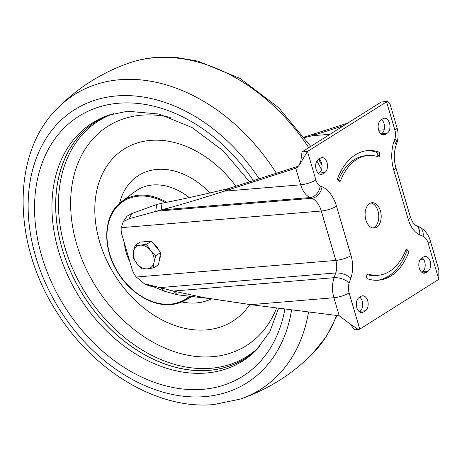 <?xml version="1.0" encoding="UTF-8"?>
<svg xmlns="http://www.w3.org/2000/svg" width="462" height="462" viewBox="0 0 462 462"><rect width="100%" height="100%" fill="white"/><g stroke="black" fill="none" stroke-linecap="round" stroke-linejoin="round"><path stroke-width="0.69" d="M379.481 155.694A1.553 0.982 -94.8 0 1 378.938 156.774A1.553 0.982 -94.8 0 1 378.644 156.872A1.553 0.982 -94.8 0 1 378.378 156.837A60.089 37.826 85.2 0 0 368.168 155.515A60.089 37.826 85.2 0 0 340.488 180.723A1.553 0.982 -94.8 0 1 340.067 181.277A1.553 0.982 -94.8 0 1 339.772 181.375A1.553 0.982 -94.8 0 1 339.16 181.116L338.144 180.093A1.553 0.982 -94.8 0 1 337.78 177.91A65.038 40.939 85.2 0 1 367.752 150.583A65.038 40.939 85.2 0 1 378.84 152.027A1.553 0.982 -94.8 0 1 379.672 153.915L379.481 155.694L377.073 155.896L377.263 154.117A1.553 0.982 85.2 0 0 376.432 152.229A65.038 40.939 85.2 0 0 366.551 150.71M376.957 156.399A1.553 0.982 85.2 0 0 377.073 155.896M366.938 274.595A60.089 37.826 85.2 0 0 375.727 275.479L378.135 275.277A60.089 37.826 85.2 0 1 367.925 273.954A1.553 0.982 -94.8 0 0 367.66 273.92A1.553 0.982 -94.8 0 0 366.822 275.098L366.632 276.877A1.553 0.982 -94.8 0 0 367.463 278.765A65.038 40.939 85.2 0 0 378.551 280.209A65.038 40.939 85.2 0 0 390.968 275.935A65.038 40.939 85.2 0 0 408.524 252.887L406.115 253.084A1.553 0.982 85.2 0 0 405.752 250.901L405.555 250.704M377.344 280.278A65.038 40.939 85.2 0 0 388.559 276.137A65.038 40.939 85.2 0 0 406.115 253.084M378.135 275.277A60.089 37.826 85.2 0 0 389.616 271.333A60.089 37.826 85.2 0 0 405.815 250.069A1.553 0.982 -94.8 0 1 406.531 249.416A1.553 0.982 -94.8 0 1 407.143 249.676L408.16 250.699A1.553 0.982 -94.8 0 1 408.524 252.887M369.664 203.551A12.722 8.01 85.2 0 0 365.436 218.047A12.722 8.01 85.2 0 0 374.208 228.078A12.722 8.01 85.2 0 0 376.64 227.24A12.722 8.01 85.2 0 0 380.867 212.745A12.722 8.01 85.2 0 0 372.095 202.714A12.722 8.01 85.2 0 0 369.664 203.551M372.99 228.032A12.722 8.01 85.2 0 0 374.232 227.443A12.722 8.01 85.2 0 0 378.615 213.889A12.722 8.01 85.2 0 0 370.905 202.962M394.923 130.192A9.898 6.231 -94.8 0 1 394.843 138.964L394.04 141.297A32.519 20.472 85.2 0 0 393.768 170.126L408.31 219.531A25.45 16.02 85.2 0 0 419.658 234.806L423.117 236.325A11.313 7.121 -94.8 0 1 428.159 243.116L438.813 279.325L359.783 329.146L349.122 292.937A11.313 7.121 -94.8 0 1 349.22 282.911L350.837 278.188A25.45 16.02 85.2 0 0 351.051 255.625L336.509 206.225A32.519 20.472 85.2 0 0 322.008 186.706L320.299 185.955A9.898 6.231 -94.8 0 1 315.887 180.013L307.49 151.467L302.015 151.923L381.052 102.102L386.521 101.646L394.923 130.192A11.313 2.732 -16.4 0 0 397.014 127.726L389.968 103.783L387.479 101.27L307.49 151.467L299.226 165.153L297.205 167.458L295.801 168.237L224.341 191.164L228.372 188.623C199.861 195.386 177.749 200.231 162.041 203.159L156.647 204.499L131.913 213.519L127.085 216.147L123.227 221.685L121.235 227.679A16.967 12.526 -122.2 0 0 121.933 234.812L132.005 269.034A16.967 12.526 -122.2 0 0 136.296 277.038L145.028 284.303L148.296 284.673L164.663 291.256L177.42 294.779L209.032 298.533M423.619 256.918L421.598 258.189A7.779 4.897 85.2 0 0 419.017 267.048A7.779 4.897 85.2 0 0 424.376 273.175A7.779 4.897 85.2 0 0 425.86 272.667L427.876 271.396A7.779 4.897 85.2 0 0 430.463 262.537A7.779 4.897 85.2 0 0 425.104 256.41A7.779 4.897 85.2 0 0 423.619 256.918M382.946 118.728L380.931 119.999A7.779 4.897 85.2 0 0 378.343 128.858A7.779 4.897 85.2 0 0 383.703 134.985A7.779 4.897 85.2 0 0 385.187 134.477L387.208 133.2A7.779 4.897 85.2 0 0 389.789 124.342A7.779 4.897 85.2 0 0 384.43 118.214A7.779 4.897 85.2 0 0 382.946 118.728M363.357 312.069L365.373 310.793A7.779 4.897 85.2 0 0 367.96 301.934A7.779 4.897 85.2 0 0 362.601 295.807A7.779 4.897 85.2 0 0 361.117 296.321L359.095 297.592A7.779 4.897 85.2 0 0 356.514 306.45A7.779 4.897 85.2 0 0 361.873 312.578A7.779 4.897 85.2 0 0 363.357 312.069L360.325 312.318M322.684 173.874L324.705 172.603A7.779 4.897 85.2 0 0 327.287 163.744A7.779 4.897 85.2 0 0 321.927 157.617A7.779 4.897 85.2 0 0 320.443 158.125L318.428 159.396A7.779 4.897 85.2 0 0 315.841 168.255A7.779 4.897 85.2 0 0 321.2 174.388A7.779 4.897 85.2 0 0 322.684 173.874L319.652 174.128M422.256 257.779A7.779 4.897 -94.8 0 1 425.196 265.096A7.779 4.897 -94.8 0 1 422.407 271.852L421.754 272.262M381.583 119.583A7.779 4.897 -94.8 0 1 384.523 126.906A7.779 4.897 -94.8 0 1 381.733 133.657L381.081 134.072M359.748 297.176A7.779 4.897 -94.8 0 1 362.693 304.498A7.779 4.897 -94.8 0 1 359.904 311.249L359.251 311.665M319.08 158.986A7.779 4.897 -94.8 0 1 322.02 166.303A7.779 4.897 -94.8 0 1 319.23 173.059L318.578 173.469M347.69 123.129L316.279 133.206L312.248 135.753L304.631 137.578M316.279 133.206L304.279 137.093M420.258 259.511L423.977 259.979M438.813 279.325L438.854 269.877M359.783 329.146L358.391 329.527L350.981 324.613L339.229 315.789L250.733 304.66L204.354 297.713L173.446 291.054L177.42 294.779M354.308 329.602L349.613 323.204M148.296 284.673L173.446 291.054L334.101 277.679A22.621 14.241 85.2 0 0 333.916 297.736L339.229 315.789M315.887 180.013A11.313 2.732 163.6 0 1 300.675 184.812A21.206 13.352 85.2 0 0 310.135 197.54L311.844 198.29A21.206 13.352 -94.8 0 1 321.298 211.018L335.839 260.424A14.137 8.899 -94.8 0 1 335.724 272.955L160.684 287.531L164.663 291.256M145.028 284.303L150.346 286.111L152.703 286.423M297.626 167.088L295.801 168.237L300.675 184.812L224.341 191.164C196.494 200.069 175.439 206.329 161.163 209.944L129.164 218.722L131.913 213.519M129.164 218.722L123.227 221.685M322.008 186.706A11.313 8.316 113.8 0 1 311.844 198.29L155.769 211.284L156.647 204.499M320.299 185.955A11.313 8.316 113.8 0 1 310.135 197.54L161.163 209.944L162.041 203.159M298.516 166.118L228.372 188.623M302.015 151.923L300.86 160.741L299.226 165.153M381.052 102.102L381.381 102.073M343.659 125.676L312.248 135.753L330.018 134.269M368.168 155.515L365.76 155.717A60.089 37.826 85.2 0 0 338.334 180.284M256.427 349.982A140.032 103.407 57.8 0 1 209.026 370.374A140.032 103.407 57.8 0 1 67.388 264.045A140.032 103.407 57.8 0 1 108.443 115.223M109.638 114.819A139.969 103.361 -122.2 0 0 67.134 263.259A139.969 103.361 -122.2 0 0 209.009 370.316A139.969 103.361 -122.2 0 0 257.305 349.076M113.381 113.698A139.195 102.789 -122.2 0 0 69.479 260.949A139.195 102.789 -122.2 0 0 210.903 368.272A139.195 102.789 -122.2 0 0 259.933 346.182M170.276 117.446A129.718 95.796 -122.2 0 0 141.62 115.171A129.718 95.796 -122.2 0 0 76.715 244.288A129.718 95.796 -122.2 0 0 212.699 356.681A129.718 95.796 -122.2 0 0 276.646 307.917M129.724 261.284A36.758 27.148 57.8 0 1 124.515 243.578M144.317 241.776A12.722 9.396 57.8 0 1 146.287 241.343A12.722 9.396 57.8 0 1 148.412 241.435M153.442 243.595A12.722 9.396 57.8 0 1 158.87 250.317M160.175 255.278A12.722 9.396 57.8 0 1 159.13 261.128M135.199 245.224L140.113 242.123L151.49 241.176L160.666 252.547L158.466 264.865L153.546 267.966L154.002 262.214L155.752 255.648L150.514 250.369A12.722 9.396 57.8 0 1 154.002 262.214A12.722 9.396 -122.2 0 1 147.211 268.849A12.722 9.396 57.8 0 1 136.937 263.635A12.722 9.396 57.8 0 1 133.449 251.79A12.722 9.396 57.8 0 1 140.24 245.16A12.722 9.396 57.8 0 1 150.514 250.369L146.575 244.277L140.24 245.16L135.199 245.224L133.449 251.79L132.998 257.542L136.937 263.635L142.169 268.913L147.211 268.849L153.546 267.966M151.49 241.176L146.575 244.277M160.666 252.547L155.752 255.648M338.9 180.856L340.488 180.723M367.925 273.954L367.406 273.995M384.199 129.758L378.678 130.22M428.159 243.116A11.313 2.732 -16.4 0 0 430.255 240.65C429.781 239.05 428.482 234.234 423.157 229.354L418.913 226.703L415.459 225.185C415.171 224.249 414.472 227.061 410.4 217.065L395.865 167.666C393.745 159.794 393.786 152.472 395.98 145.697L396.783 143.364C398.452 138.242 398.527 133.027 397.014 127.726M423.117 236.325A11.313 8.316 -66.2 0 0 418.913 226.703M419.658 234.806A11.313 8.316 -66.2 0 0 415.459 225.185M408.31 219.531A11.313 2.732 -16.4 0 0 410.4 217.065M393.768 170.126A11.313 2.732 -16.4 0 0 395.865 167.666M394.04 141.297A11.313 5.024 18.9 0 1 395.98 145.697M394.843 138.964A11.313 5.024 18.9 0 1 396.783 143.364M336.509 206.225A11.313 2.732 163.6 0 1 321.298 211.018L121.235 227.679M351.051 255.625A11.313 2.732 163.6 0 1 335.839 260.424L136.296 277.038M350.837 278.188A11.313 5.024 -161.1 0 0 335.724 272.955L334.101 277.679A11.313 5.024 -161.1 0 1 349.22 282.911M349.122 292.937A11.313 2.732 163.6 0 1 333.916 297.736L250.733 304.66M422.407 271.852L427.876 271.396M422.828 272.921L425.86 272.667M381.733 133.657L387.208 133.2M382.155 134.725L385.187 134.477M359.904 311.249L365.373 310.793M319.23 173.059L324.705 172.603M407.143 249.676L405.971 249.775M405.752 250.901L408.16 250.699M379.672 153.915L377.263 154.117M376.432 152.229L378.84 152.027M259.113 178.759A161.498 119.26 -122.2 0 0 116.511 95.934A161.498 119.26 -122.2 0 0 35.707 256.681A161.498 119.26 -122.2 0 0 205.001 396.604A161.498 119.26 -122.2 0 0 291.609 309.8M253.378 180.602A153.667 113.479 -122.2 0 0 118.642 103.228A153.667 113.479 -122.2 0 0 41.759 256.185A153.667 113.479 -122.2 0 0 202.847 389.322A153.667 113.479 -122.2 0 0 284.887 308.957M249.578 181.82L223.1 150.751L191.99 127.518L159.113 114.05L127.558 111.232L108.27 115.281A140.783 103.962 -122.2 0 0 62.913 263.981A140.783 103.962 -122.2 0 0 206.139 373.025A140.783 103.962 -122.2 0 0 256.3 350.109L269.877 331.583L278.592 308.166M276.351 173.227A174.313 128.725 -122.2 0 0 119.779 79.724A174.313 128.725 -122.2 0 0 57.172 108.599C11.094 153.927 12.555 244.138 56.843 312.173C93.416 371.073 157.704 409.909 213.894 404.556L240.292 399.093A174.313 128.725 -122.2 0 0 308.558 311.931M240.292 399.093C267.694 389.628 291.643 374.647 312.145 354.152A174.457 128.829 -122.2 0 0 336.561 315.454M321.546 169.675A174.457 128.829 -122.2 0 0 316.886 161.024M308.737 147.684A174.457 128.829 -122.2 0 0 154.383 57.756A174.457 128.829 -122.2 0 0 128.707 63.155C101.374 72.811 77.529 87.959 57.172 108.599M235.909 186.203A101.784 75.162 -122.2 0 0 150.514 140.39A101.784 75.162 -122.2 0 0 99.59 241.707A101.784 75.162 -122.2 0 0 206.289 329.891A101.784 75.162 -122.2 0 0 249.751 304.539M209.892 192.949A71.708 52.951 -122.2 0 0 157.115 169.427A71.708 52.951 -122.2 0 0 119.594 203.292M181.78 301.94A71.708 52.951 -122.2 0 0 196.408 302.928A71.708 52.951 -122.2 0 0 211.267 298.914M189.253 197.586A60.089 44.375 -122.2 0 0 152.807 184.967A60.089 44.375 -122.2 0 0 135.02 191.591L121.529 201.715A58.709 43.353 57.8 0 1 138.906 195.247A58.709 43.353 57.8 0 1 166.736 202.269M190.367 296.535A58.709 43.353 57.8 0 1 184.032 300.872A58.709 43.353 57.8 0 1 171.079 304.55M165.275 202.552A58.004 42.833 -122.2 0 0 138.721 196.142A58.004 42.833 -122.2 0 0 109.696 253.881A58.004 42.833 -122.2 0 0 170.501 304.135A58.004 42.833 -122.2 0 0 189.333 296.408M358.391 329.527L354.129 329.654M387.479 101.27L381.202 102.044M438.9 270.033L430.255 240.65M128.707 63.155C137.376 60.129 146.414 58.224 155.821 57.444L176.75 57.531L198.071 61.163L240.136 78.5L278.707 107.75L310.747 146.419M318.618 159.275L321.974 165.402M337.058 315.517L326.397 336.376L312.145 354.152M121.529 201.715C103.892 214.206 101.744 245.686 116.603 270.489C128.742 292.03 151.761 306.525 170.963 304.585L184.032 300.872L191.978 296.725M125.439 246.725L128.707 257.825"/></g></svg>
